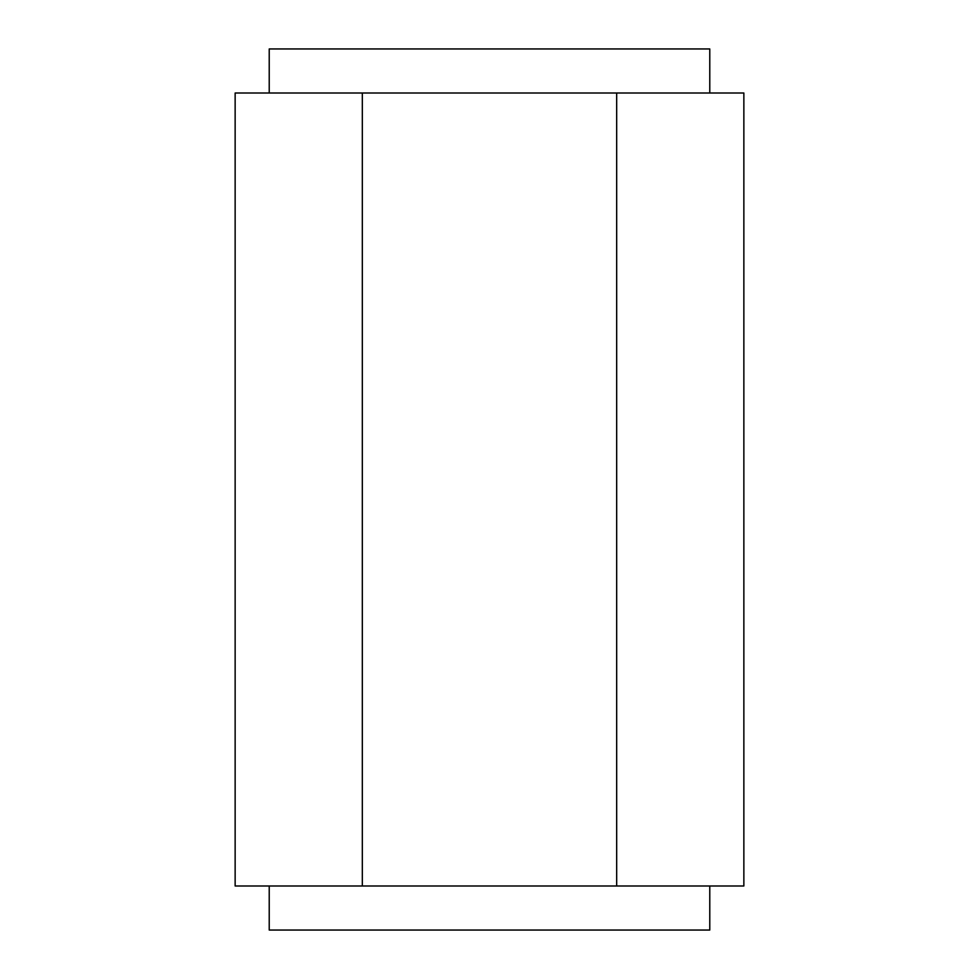 <?xml version="1.0" encoding="UTF-8"?>
<svg xmlns="http://www.w3.org/2000/svg" width="979" height="979" viewBox="0 0 979 979"><rect width="100%" height="100%" fill="white"/><g stroke="black" fill="none" stroke-linecap="round" stroke-linejoin="round"><path stroke-width="1.47" d="M269.225 48.95L709.775 48.95L269.225 48.95L269.225 93.005L269.225 48.95M743.856 93.005L743.856 885.995L743.856 93.005L616.672 93.005L616.672 885.995L743.856 885.995L616.672 885.995L616.672 93.005L362.328 93.005L362.328 885.995L616.672 885.995L362.328 885.995L362.328 93.005L235.144 93.005L235.144 885.995L362.328 885.995L235.144 885.995L235.144 93.005L743.856 93.005M709.775 930.05L269.225 930.05L709.775 930.05L709.775 885.995M269.225 930.05L269.225 885.995L269.225 930.05M709.775 48.95L709.775 93.005"/></g></svg>
